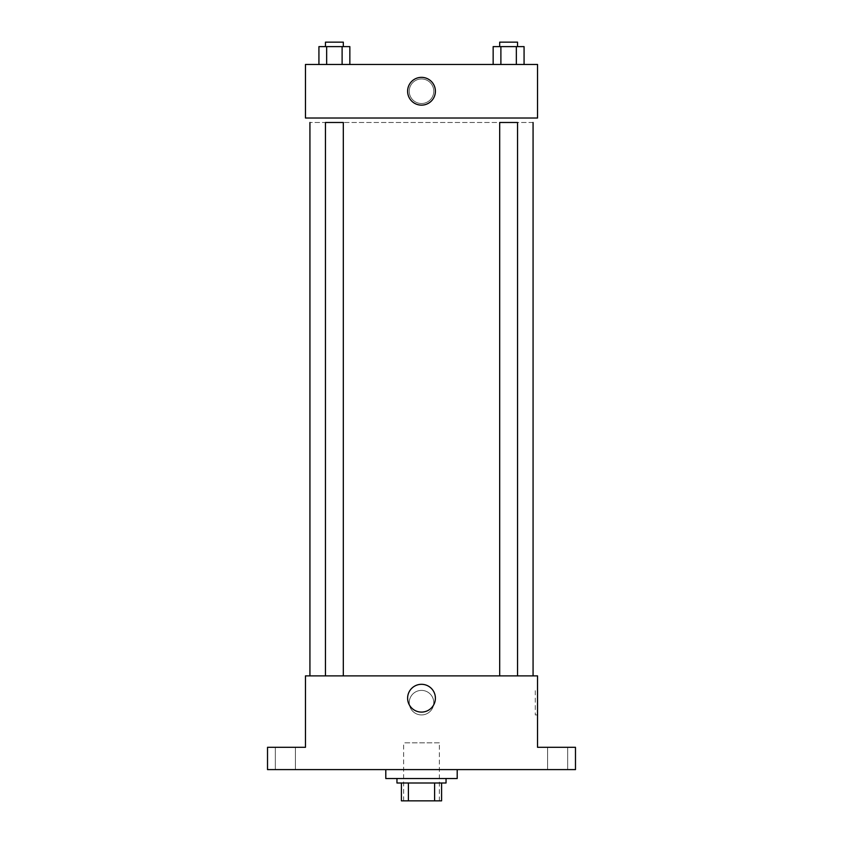 <?xml version="1.0" encoding="UTF-8"?>
<svg xmlns="http://www.w3.org/2000/svg" width="843" height="843" viewBox="0 0 843 843"><rect width="100%" height="100%" fill="white"/><g stroke="black" fill="none" stroke-linecap="round" stroke-linejoin="round"><path stroke-width="0.63" stroke-dasharray="4.21 3.16" d="M439.351 742.831L403.649 742.831L439.351 742.831L439.351 800.85L403.649 800.85L439.351 800.85M408.402 800.85L401.416 800.85L401.416 782.999L408.402 782.999L408.402 800.85L441.584 800.85M434.598 782.999L408.402 782.999L434.598 782.999L434.598 800.85M408.402 782.999L401.416 782.999M396.958 782.999L446.042 782.999M421.5 778.532L396.958 778.532L421.5 778.532M457.201 778.532L385.799 778.532M457.201 769.606L385.799 769.606L457.201 769.606M285.377 769.606L295.419 769.606L285.377 769.606M557.623 769.606L567.666 769.606L557.623 769.606M267.526 769.606L575.474 769.606L575.474 747.298L537.539 747.298L537.539 675.886L305.461 675.886L305.461 747.298L267.526 747.298L267.526 769.606M433.776 702.662A12.276 12.276 0 0 0 415.367 692.04A12.276 12.276 0 0 0 415.367 713.294A12.276 12.276 0 0 0 433.776 702.662A12.276 12.276 0 0 0 415.367 692.04A12.276 12.276 0 0 0 415.367 713.294A12.276 12.276 0 0 0 433.776 702.662M557.623 747.298L567.666 747.298L557.623 747.298M285.377 747.298L295.419 747.298L285.377 747.298M533.071 675.886L309.929 675.886L533.071 675.886M343.312 675.886L325.461 675.886L343.312 675.886L325.461 675.886L343.312 675.886L343.312 122.488L325.461 122.488L343.312 122.488L325.461 122.488L325.461 675.886M517.539 675.886L499.688 675.886L517.539 675.886L499.688 675.886L517.539 675.886L517.539 122.488L499.688 122.488L517.539 122.488L499.688 122.488L499.688 675.886M305.461 714.938L305.472 690.396L305.461 714.938M537.539 690.396L537.539 714.938L537.539 690.396L535.284 690.396L535.284 714.938L535.284 690.396M435.399 698.204A13.899 13.899 0 0 1 414.556 710.238A13.899 13.899 0 0 1 414.556 686.17A13.899 13.899 0 0 1 435.399 698.204M533.071 122.488L309.929 122.488L533.071 122.488M305.461 118.02L537.539 118.02L537.539 64.468L305.461 64.468L305.461 118.02M433.776 91.244A12.276 12.276 0 0 0 415.367 80.612A12.276 12.276 0 0 0 415.367 101.866A12.276 12.276 0 0 0 433.776 91.244A12.276 12.276 0 0 0 415.367 80.612A12.276 12.276 0 0 0 415.367 101.866A12.276 12.276 0 0 0 433.776 91.244M318.928 64.468L318.928 46.618L326.652 46.618L326.652 64.468L318.928 64.468L349.845 64.468L318.928 64.468L349.845 64.468L318.928 64.468L349.845 64.468L318.928 64.468L326.652 64.468L326.652 46.618L349.845 46.618L342.11 46.618L342.11 64.468L342.11 46.618L318.928 46.618L349.845 46.618L349.845 64.468M493.155 64.468L493.155 46.618L500.89 46.618L500.89 64.468L493.155 64.468L524.072 64.468L493.155 64.468L524.072 64.468L493.155 64.468L524.072 64.468L493.155 64.468L500.89 64.468L500.89 46.618L524.072 46.618L516.348 46.618L516.348 64.468L516.348 46.618L493.155 46.618L524.072 46.618L524.072 64.468M305.461 103.52L305.472 78.968L305.461 103.52M537.539 78.968L537.528 103.52L537.539 78.968M435.399 91.244A13.899 13.899 0 0 1 414.556 103.278A13.899 13.899 0 0 1 414.556 79.21A13.899 13.899 0 0 1 435.399 91.244M517.539 46.618L499.688 46.618L517.539 46.618L499.688 46.618L517.539 46.618L517.539 42.15L499.688 42.15L517.539 42.15L499.688 42.15L499.688 46.618M343.312 46.618L325.461 46.618L343.312 46.618L325.461 46.618L343.312 46.618L343.312 42.15L325.461 42.15L343.312 42.15L325.461 42.15L325.461 46.618M516.348 46.618L516.348 64.468M500.89 46.618L500.89 64.468M342.11 46.618L342.11 64.468M326.652 46.618L326.652 64.468M403.649 800.85L403.649 742.831M295.419 769.606L295.419 747.298L295.419 769.606M275.334 769.606L275.334 747.298L275.334 769.606M567.666 769.606L567.666 747.298L567.666 769.606M547.581 769.606L547.581 747.298L547.581 769.606M535.284 714.938L537.539 714.938"/><path stroke-width="1.26" d="M434.598 782.999L434.598 800.85L401.416 800.85L401.416 782.999M434.598 800.85L441.584 800.85L441.584 782.999L441.584 800.85M446.042 778.532L446.042 782.999L396.958 782.999L396.958 778.532M408.402 782.999L408.402 800.85M385.799 769.606L385.799 778.532L457.201 778.532L457.201 769.606M575.474 769.606L267.526 769.606L267.526 747.298L305.461 747.298L305.461 675.886L537.539 675.886L537.539 747.298L575.474 747.298L575.474 769.606M435.399 698.204A13.899 13.899 0 0 1 414.556 710.238A13.899 13.899 0 0 1 414.556 686.17A13.899 13.899 0 0 1 435.399 698.204M533.071 122.488L533.071 675.886M499.688 675.886L499.688 122.488L517.539 122.488L517.539 675.886M325.461 675.886L325.461 122.488L343.312 122.488L343.312 675.886M537.539 118.02L305.461 118.02L305.461 64.468L537.539 64.468L537.539 118.02M435.399 91.244A13.899 13.899 0 0 1 414.556 103.278A13.899 13.899 0 0 1 414.556 79.21A13.899 13.899 0 0 1 435.399 91.244M524.072 64.468L524.072 46.618L493.155 46.618L493.155 64.468M516.348 46.618L516.348 64.468M500.89 46.618L500.89 64.468M499.688 46.618L499.688 42.15L517.539 42.15L517.539 46.618M349.845 64.468L349.845 46.618L318.928 46.618L318.928 64.468M342.11 46.618L342.11 64.468M326.652 46.618L326.652 64.468M325.461 46.618L325.461 42.15L343.312 42.15L343.312 46.618M309.929 122.488L309.929 675.886"/></g></svg>
